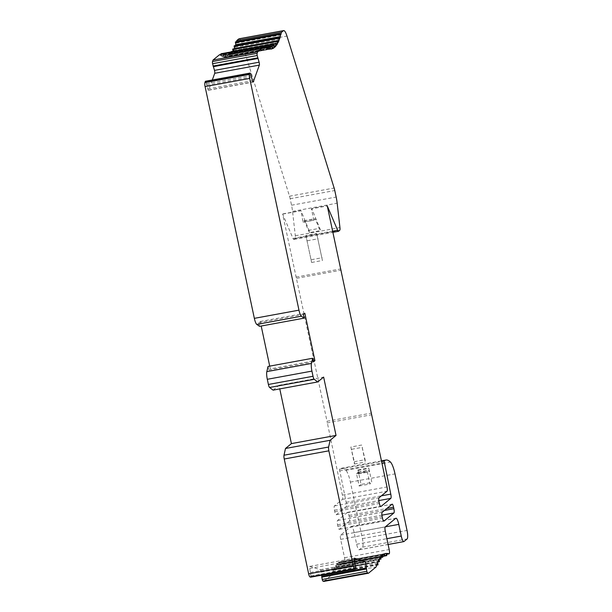 <?xml version="1.0" encoding="UTF-8"?>
<svg xmlns="http://www.w3.org/2000/svg" width="612" height="612" viewBox="0 0 612 612"><rect width="100%" height="100%" fill="white"/><g stroke="black" fill="none" stroke-linecap="round" stroke-linejoin="round"><path stroke-width="0.46" stroke-dasharray="3.06 2.29" d="M239.062 38.786A11.261 2.532 79.6 0 1 242.337 44.24L289.507 196.207A7.512 1.691 79.6 0 1 290.165 198.739L291.542 205.227A15.017 3.381 79.6 0 1 292.544 211.362L295.321 235.765A3.756 0.842 79.6 0 1 295.099 238.481L293.928 239.453A3.756 0.842 79.6 0 1 293.829 239.499A3.756 0.842 79.6 0 1 293.003 238.435L282.645 214.116L327.022 421.247L371.637 413.062M236.507 41.715A120.151 27.027 -100.4 0 1 236.155 43.169L235.536 42.029L280.158 33.844M235.475 45.579A120.151 27.027 -100.4 0 1 234.924 47.246L234.312 45.969L278.927 37.783M234.35 48.769A120.151 27.027 -100.4 0 1 233.509 50.651L232.897 49.251L277.519 41.065M232.897 51.301L232.95 51.729A120.151 27.027 -100.4 0 1 231.925 53.374L231.313 51.852L275.935 43.666M231.068 51.928L231.298 54.193A120.151 27.027 -100.4 0 1 230.173 55.394L229.385 53.489L229.485 55.952A120.151 27.027 -100.4 0 1 228.261 56.686L227.473 54.636L227.526 56.985A120.151 27.027 -100.4 0 1 226.715 57.191A120.151 27.027 -100.4 0 1 226.21 57.26L225.423 55.072L225.423 57.291A120.151 27.027 -100.4 0 1 224.023 57.107L223.242 54.782L223.196 56.87A120.151 27.027 -100.4 0 1 221.728 56.22L220.955 53.779M220.871 54.491L220.856 55.715A120.151 27.027 -100.4 0 1 219.494 54.751M212.303 80.004L208.669 90.071A2.249 0.505 -100.4 0 1 208.516 90.255A2.249 0.505 -100.4 0 1 207.797 88.924L205.923 81.878A2.027 0.459 79.6 0 0 205.456 81.258M259.526 326.334L258.754 322.685L260.23 321.468L261.202 326.028M269.724 366.129L270.305 368.868L313.252 360.988M268.048 366.435L268.829 370.084L270.305 368.868M273.09 390.135L279.011 385.277L279.783 388.911M310.751 577.17A2.027 0.459 79.6 0 0 310.95 575.999L309.718 568.433A2.249 0.505 -100.4 0 1 309.856 566.391A2.249 0.505 -100.4 0 1 309.917 566.398L320.244 569.734A2.249 0.505 -100.4 0 1 321.132 572.121L321.614 575.173M323.87 581.4L331.543 575.104A120.151 27.027 -100.4 0 1 332.614 571.631L333.364 573.062L333.112 570.308A120.151 27.027 -100.4 0 1 334.03 568.227L334.795 569.818L334.588 567.148A120.151 27.027 -100.4 0 1 335.613 565.503L336.393 567.255L336.24 564.685A120.151 27.027 -100.4 0 1 337.365 563.484L338.153 565.389L338.053 562.925A120.151 27.027 -100.4 0 1 339.278 562.191L340.065 564.241L340.012 561.893A120.151 27.027 -100.4 0 1 340.823 561.686A120.151 27.027 -100.4 0 1 341.328 561.617L342.116 563.805L342.116 561.587A120.151 27.027 -100.4 0 1 344.372 562.023A3.756 0.842 79.6 0 0 344.487 562.03A3.756 0.842 79.6 0 0 344.548 557.731L340.647 539.371A3.756 0.842 -100.4 0 1 340.609 535.118L351.127 526.488A7.512 1.691 -100.4 0 1 351.326 526.397A7.512 1.691 -100.4 0 1 354.157 532.57L356.643 544.236A6.755 1.522 79.6 0 0 359.19 549.79A6.755 1.522 79.6 0 0 359.366 549.706L362.48 547.151A7.512 1.691 79.6 0 0 362.411 538.644L350.385 482.08A15.017 3.381 79.6 0 0 345.841 470.246A60.075 13.518 79.6 0 0 341.335 468.234A60.075 13.518 79.6 0 0 339.476 469.259L346.163 502.307A3.756 0.842 -100.4 0 1 346.193 506.56L336.271 514.707A3.756 0.842 -100.4 0 1 336.172 514.753A3.756 0.842 -100.4 0 1 334.756 511.663L334.443 510.209A3.756 0.842 -100.4 0 1 334.412 505.956L342.414 499.392A3.756 0.842 79.6 0 0 342.376 495.139L327.022 421.247M349.299 521.141L339.369 529.288A3.756 0.842 -100.4 0 1 339.278 529.334A3.756 0.842 -100.4 0 1 337.855 526.251L337.549 524.79A3.756 0.842 -100.4 0 1 337.51 520.537L347.44 512.397A3.756 0.842 -100.4 0 1 347.532 512.343A3.756 0.842 -100.4 0 1 348.955 515.434L349.261 516.888A3.756 0.842 -100.4 0 1 349.299 521.141L381.926 515.159M268.829 370.084L313.443 361.899M260.23 321.468L304.853 313.283M258.754 322.685L303.368 314.499M206.649 83.729L251.272 75.544M206.772 85.19L251.387 77.005M220.856 55.715L265.478 47.529M221.728 56.22L266.35 48.034M223.196 56.87L267.819 48.685M224.023 57.107L268.645 48.922M225.423 57.291L270.045 49.105M226.21 57.26L270.833 49.075M227.526 56.985L270.818 49.044M228.261 56.686L272.883 48.501M229.485 55.952L272.715 48.019M230.173 55.394L274.788 47.208M231.298 54.193L274.451 46.282M231.925 53.374L276.548 45.189M232.95 51.729L276.004 43.834M233.509 50.651L278.131 42.465M234.924 47.246L279.546 39.061M236.155 43.169L280.77 34.983M282.943 213.879L300.936 210.574L309.924 232.514L320.719 230.533L311.73 208.593L327.558 205.693M361.057 484.421L359.129 486.004L356.498 473.604L357.806 472.533L358.578 473.604L357.974 469.917L361.057 484.421L371.851 482.44L368.768 467.935L369.38 471.623L369.082 471.867L368.6 470.552L367.292 471.623L369.923 484.023L371.851 482.44M350.844 447.02L354.455 464.003A2.249 0.505 79.6 0 0 354.31 461.693L350.844 447.02L361.638 445.039L365.249 462.022A2.249 0.505 79.6 0 0 365.104 459.719L361.638 445.039M305.893 235.551L311.615 262.479L305.893 235.551L316.687 233.577L322.417 260.498L316.687 233.577M309.924 232.514A7.512 1.691 79.6 0 1 308.372 230.387L304.837 221.773A3.756 0.842 -100.4 0 0 304.019 220.718A3.756 0.842 -100.4 0 0 303.827 220.878L303.062 222.233L300.936 210.574M357.974 469.917L368.768 467.935M342.116 561.587L386.738 553.401M341.328 561.617L384.948 553.615M340.012 561.893L384.634 553.707M339.278 562.191L383.9 554.005M338.053 562.925L382.668 554.74M337.365 563.484L381.987 555.298M336.24 564.685L380.855 556.499M335.613 565.503L380.236 557.318M334.588 567.148L379.211 558.963M334.03 568.227L378.644 560.041M333.112 570.308L377.734 562.122M332.614 571.631L377.237 563.445M331.543 575.104L376.166 566.919M310.345 572.488L354.968 564.302M310.789 573.681L355.411 565.496M279.011 385.277L323.633 377.091M327.03 422.946L371.652 414.76M354.455 464.003L365.249 462.022M356.498 473.604L367.292 471.623M359.129 486.004L369.923 484.023M296.636 278.322L341.259 270.137M296.032 277.114L340.655 268.928M282.645 214.116L300.637 210.819M303.062 222.233L313.857 220.251L311.432 208.837L327.267 205.93M311.615 262.479L322.417 260.498M307.346 240.753L318.141 238.772M311.378 259.71L322.172 257.728M313.857 220.251L314.622 218.905A3.756 0.842 -100.4 0 1 314.813 218.736A3.756 0.842 -100.4 0 1 315.631 219.792L319.166 228.414A7.512 1.691 79.6 0 0 320.719 230.533M357.806 472.533L368.6 470.552M358.288 473.849L369.082 471.867M358.578 473.604L369.38 471.623M358.272 472.15L369.067 470.169M351.678 449.3L362.472 447.318M339.369 529.288L383.785 521.141M349.261 516.888L384.474 510.431M348.955 515.434L386.853 508.48M347.44 512.397L392.055 504.212M337.51 520.537L382.133 512.351M337.549 524.79L382.163 516.605M337.855 526.251L382.477 518.066M205.923 81.878L250.537 73.692M207.797 88.924L252.412 80.738M208.669 90.071L252.932 81.954M221.2 54.246L265.822 46.061M223.166 55.111L266.136 47.231M223.479 55.202L268.102 47.017M225.346 55.447L268.263 47.575M225.644 55.432L270.259 47.246M227.396 55.065L270.244 47.201M227.679 54.95L272.294 46.764M229.316 53.963L268.048 46.856M229.569 53.757L274.191 45.571M231.084 52.158L265.738 45.801M242.337 44.24L286.959 36.054M289.507 196.207L334.129 188.022M290.165 198.739L334.779 190.554M291.542 205.227L336.156 197.041M292.544 211.362L337.166 203.184M295.321 235.765L339.935 227.58M295.099 238.481L339.721 230.296M293.928 239.453L338.543 231.267M293.003 238.435L332.63 231.168M339.499 470.949L381.942 463.169M346.163 502.307L381.375 495.85M339.476 469.259L381.597 461.532M345.841 470.246L390.464 462.06M350.385 482.08L395.008 473.895M362.411 538.644L407.034 530.459M362.48 547.151L407.102 538.965M359.366 549.706L403.989 541.521M356.643 544.236L386.861 538.69M354.157 532.57L385.338 526.848M351.127 526.488L395.75 518.303M340.609 535.118L385.231 526.932M340.647 539.371L385.269 531.185M344.548 557.731L389.171 549.545M344.372 562.023L386.769 554.243M342.192 563.43L386.815 555.245M341.894 563.445L384.757 555.581M340.142 563.813L384.757 555.627M339.859 563.927L382.783 556.048M338.222 564.914L382.844 556.729M337.969 565.121L380.939 557.241M336.455 566.72L381.077 558.534M336.225 567.026L379.233 559.139M334.848 569.221L379.471 561.036M334.642 569.627L377.902 561.694M333.418 572.411L378.032 564.226M333.226 572.909L376.74 564.93M321.132 572.121L355.434 565.825M320.244 569.734L354.83 563.392M309.917 566.398L354.417 558.236M309.718 568.433L354.34 560.248M310.95 575.999L355.572 567.814M346.193 506.56L378.828 500.578M336.271 514.707L380.687 506.552M334.756 511.663L379.379 503.477M334.443 510.209L379.065 502.024M334.412 505.956L379.035 497.77M342.414 499.392L387.029 491.207M342.376 495.139L386.998 486.953M357.997 470.483L368.791 468.501M354.31 461.693L365.104 459.719M308.372 230.387L319.166 228.414M304.837 221.773L315.631 219.792M303.827 220.878L314.622 218.905M347.532 512.343L392.154 504.158M339.278 529.334L383.892 521.149M208.516 90.255L253.138 82.069M223.242 54.782L266.052 46.933M225.423 55.072L268.163 47.231M226.715 57.191L271.33 49.006M227.473 54.636L268.148 47.178M229.385 53.489L266.013 46.764M293.829 239.499L332.874 232.331M341.335 468.234L381.452 460.874M359.19 549.79L388.092 544.489M351.326 526.397L395.941 518.211M344.487 562.03L386.769 554.273M342.116 563.805L384.741 555.987M340.823 561.686L385.445 553.5M340.065 564.241L382.814 556.4M338.153 565.389L380.97 557.54M336.393 567.255L379.264 559.391M334.795 569.818L377.811 561.923M333.364 573.062L376.686 565.113M309.856 566.391L354.478 558.205M336.172 514.753L380.794 506.568M304.019 220.718L314.813 218.736"/><path stroke-width="0.92" d="M283.685 30.6A11.261 2.532 79.6 0 0 283.394 30.738L281.382 32.39A120.151 27.027 -100.4 0 1 280.77 34.983L280.044 33.729L280.342 36.552A120.151 27.027 -100.4 0 1 279.546 39.061L278.797 37.63L279.049 40.384A120.151 27.027 -100.4 0 1 278.131 42.465L277.366 40.874L277.573 43.544A120.151 27.027 -100.4 0 1 276.548 45.189L275.767 43.437L275.92 46.007A120.151 27.027 -100.4 0 1 274.788 47.208L274.008 45.303L274.107 47.767A120.151 27.027 -100.4 0 1 272.883 48.501L272.095 46.451L272.149 48.799A120.151 27.027 -100.4 0 1 271.33 49.006A120.151 27.027 -100.4 0 1 270.833 49.075L270.045 46.887L270.045 49.105A120.151 27.027 -100.4 0 1 268.645 48.922L267.865 46.596L267.819 48.685A120.151 27.027 -100.4 0 1 266.35 48.034L265.577 45.594L265.478 47.529A120.151 27.027 -100.4 0 1 264.109 46.566L257.667 51.844L257.132 53.343A2.249 0.505 79.6 0 0 257.201 55.508L259.106 62.194A2.249 0.505 -100.4 0 1 259.35 65.109L253.292 81.886A2.249 0.505 -100.4 0 1 253.138 82.069A2.249 0.505 -100.4 0 1 252.412 80.738L250.537 73.692A2.027 0.459 79.6 0 0 250.078 73.073A2.027 0.459 79.6 0 0 249.91 73.341L249.52 74.419A3.756 0.842 79.6 0 0 249.711 78.42L298.97 310.162A7.512 1.691 79.6 0 0 301.402 316.22L304.149 318.148L303.368 314.499L304.853 313.283L314.928 360.682L313.443 361.899L312.671 358.25L311.447 363.452A7.512 1.691 79.6 0 0 311.929 371.109L313.023 376.281A3.756 0.842 79.6 0 0 314.224 379.295L317.704 381.949L323.633 377.091L336.034 435.423L330.105 440.288L328.621 447.028A3.756 0.842 79.6 0 0 328.866 450.822L353.277 565.656A3.756 0.842 79.6 0 0 354.593 568.732L355.365 568.984A2.027 0.459 79.6 0 0 355.373 568.984A2.027 0.459 79.6 0 0 355.572 567.814L354.34 560.248A2.249 0.505 -100.4 0 1 354.478 558.205A2.249 0.505 -100.4 0 1 354.539 558.213L364.867 561.548A2.249 0.505 -100.4 0 1 365.754 563.935L366.833 571.294A2.249 0.505 79.6 0 0 367.567 572.916L368.485 573.214L376.166 566.919A120.151 27.027 -100.4 0 1 377.237 563.445L377.987 564.876L377.734 562.122A120.151 27.027 -100.4 0 1 378.644 560.041L379.409 561.632L379.211 558.963A120.151 27.027 -100.4 0 1 380.236 557.318L381.008 559.07L380.855 556.499A120.151 27.027 -100.4 0 1 381.987 555.298L382.775 557.203L382.668 554.74A120.151 27.027 -100.4 0 1 383.9 554.005L384.688 556.056L384.634 553.707A120.151 27.027 -100.4 0 1 385.445 553.5A120.151 27.027 -100.4 0 1 385.95 553.432L386.738 555.62L386.738 553.401A120.151 27.027 -100.4 0 1 388.995 553.837A3.756 0.842 79.6 0 0 389.102 553.845A3.756 0.842 79.6 0 0 389.171 549.545L385.269 531.185A3.756 0.842 -100.4 0 1 385.231 526.932L395.75 518.303A7.512 1.691 -100.4 0 1 395.941 518.211A7.512 1.691 -100.4 0 1 398.779 524.385L401.258 536.051A6.755 1.522 79.6 0 0 403.813 541.605A6.755 1.522 79.6 0 0 403.989 541.521L407.102 538.965A7.512 1.691 79.6 0 0 407.034 530.459L395.008 473.895A15.017 3.381 79.6 0 0 390.464 462.06A60.075 13.518 79.6 0 0 385.958 460.048A60.075 13.518 79.6 0 0 384.099 461.073L390.785 494.121A3.756 0.842 -100.4 0 1 390.816 498.375L380.894 506.522A3.756 0.842 -100.4 0 1 380.794 506.568A3.756 0.842 -100.4 0 1 379.379 503.477L379.065 502.024A3.756 0.842 -100.4 0 1 379.035 497.77L387.029 491.207A3.756 0.842 79.6 0 0 386.998 486.953L327.267 205.93L337.625 230.25A3.756 0.842 79.6 0 0 338.451 231.313A3.756 0.842 79.6 0 0 338.543 231.267L339.721 230.296A3.756 0.842 79.6 0 0 339.935 227.58L337.166 203.184A15.017 3.381 79.6 0 0 336.156 197.041L334.779 190.554A7.512 1.691 79.6 0 0 334.129 188.022L286.959 36.054A11.261 2.532 79.6 0 0 283.685 30.6L239.062 38.786A11.261 2.532 79.6 0 0 238.772 38.923L236.76 40.576A120.151 27.027 -100.4 0 1 236.507 41.715M235.536 42.029L235.727 44.737A120.151 27.027 -100.4 0 1 235.475 45.579M234.312 45.969L234.427 48.57A120.151 27.027 -100.4 0 1 234.35 48.769M232.897 49.251L232.897 51.301M265.577 45.594L220.955 53.779L220.871 54.491M264.109 46.566L219.494 54.751L213.045 60.03L212.509 61.529A2.249 0.505 79.6 0 0 212.578 63.694L214.483 70.38A2.249 0.505 -100.4 0 1 214.728 73.295L212.303 80.004M250.078 73.073L205.456 81.258A2.027 0.459 79.6 0 0 205.288 81.526L204.898 82.605A3.756 0.842 79.6 0 0 205.089 86.606L254.347 318.347A7.512 1.691 79.6 0 0 256.78 324.406L259.526 326.334L304.149 318.148M261.202 326.028L269.724 366.129M312.671 358.25L268.048 366.435L266.824 371.637A7.512 1.691 79.6 0 0 267.306 379.295L268.4 384.466A3.756 0.842 79.6 0 0 269.601 387.48L273.09 390.135L317.704 381.949M279.783 388.911L291.411 443.608L285.49 448.474L283.999 455.213A3.756 0.842 79.6 0 0 284.243 459.008L308.655 573.842A3.756 0.842 79.6 0 0 309.97 576.917L310.751 577.17L355.365 568.984L310.751 577.17M321.614 575.173L322.21 579.48A2.249 0.505 79.6 0 0 322.945 581.102L323.87 581.4L368.485 573.214M393.914 512.955L383.992 521.103A3.756 0.842 -100.4 0 1 383.892 521.149A3.756 0.842 -100.4 0 1 382.477 518.066L382.163 516.605A3.756 0.842 -100.4 0 1 382.133 512.351L392.055 504.212A3.756 0.842 -100.4 0 1 392.154 504.158A3.756 0.842 -100.4 0 1 393.57 507.249L393.883 508.702A3.756 0.842 -100.4 0 1 393.914 512.955L381.926 515.159M313.252 360.988L314.928 360.682M205.288 81.526L249.91 73.341M213.466 66.647L258.08 58.461M213.022 66.073L257.644 57.888M213.045 60.03L257.667 51.844M270.818 49.044L272.149 48.799M272.715 48.019L274.107 47.767M274.451 46.282L275.92 46.007M276.004 43.834L277.573 43.544M234.427 48.57L279.049 40.384M235.727 44.737L280.342 36.552M236.76 40.576L281.382 32.39M384.948 553.615L385.95 553.432M321.667 577.192L366.282 569.007M321.767 576.175L366.389 567.99M285.49 448.474L330.105 440.288M291.411 443.608L336.034 435.423M384.474 510.431L393.883 508.702M386.853 508.48L393.57 507.249M256.78 324.406L301.402 316.22M254.347 318.347L298.97 310.162M205.089 86.606L249.711 78.42M204.898 82.605L249.52 74.419M214.728 73.295L259.35 65.109M214.483 70.38L259.106 62.194M212.578 63.694L257.201 55.508M212.509 61.529L257.132 53.343M220.878 54.063L265.493 45.877M266.136 47.231L267.788 46.925M268.263 47.575L269.969 47.262M270.244 47.201L272.019 46.879M268.048 46.856L273.939 45.778M265.738 45.801L275.706 43.972M232.69 49.656L277.305 41.471M234.121 46.466L278.743 38.281M235.375 42.618L279.998 34.433M238.772 38.923L283.394 30.738M332.63 231.168L337.625 230.25M381.942 463.169L384.122 462.764M381.375 495.85L390.785 494.121M381.597 461.532L384.099 461.073M386.861 538.69L401.258 536.051M385.338 526.848L398.779 524.385M386.769 554.243L388.995 553.837M384.757 555.581L386.516 555.26M382.783 556.048L384.481 555.742M380.939 557.241L382.584 556.935M379.233 559.139L380.84 558.84M377.902 561.694L379.256 561.441M376.74 564.93L377.849 564.723M322.945 581.102L367.567 572.916M322.21 579.48L366.833 571.294M355.434 565.825L365.754 563.935M354.83 563.392L364.867 561.548M309.97 576.917L354.593 568.732M308.655 573.842L353.277 565.656M284.243 459.008L328.866 450.822M283.999 455.213L328.621 447.028M269.601 387.48L314.224 379.295M268.4 384.466L313.023 376.281M267.306 379.295L311.929 371.109M266.824 371.637L311.447 363.452M378.828 500.578L390.816 498.375M266.052 46.933L267.865 46.596M268.163 47.231L270.045 46.887M268.148 47.178L272.095 46.451M266.013 46.764L274.008 45.303M231.145 51.622L275.767 43.437M232.744 49.059L277.366 40.874M234.174 45.816L278.797 37.63M235.421 41.914L280.044 33.729M332.874 232.331L338.451 231.313M381.452 460.874L385.958 460.048M388.092 544.489L403.813 541.605M386.769 554.273L389.102 553.845M384.741 555.987L386.738 555.62M382.814 556.4L384.688 556.056M380.97 557.54L382.775 557.203M379.264 559.391L381.008 559.07M377.811 561.923L379.409 561.632M376.686 565.113L377.987 564.876"/></g></svg>
